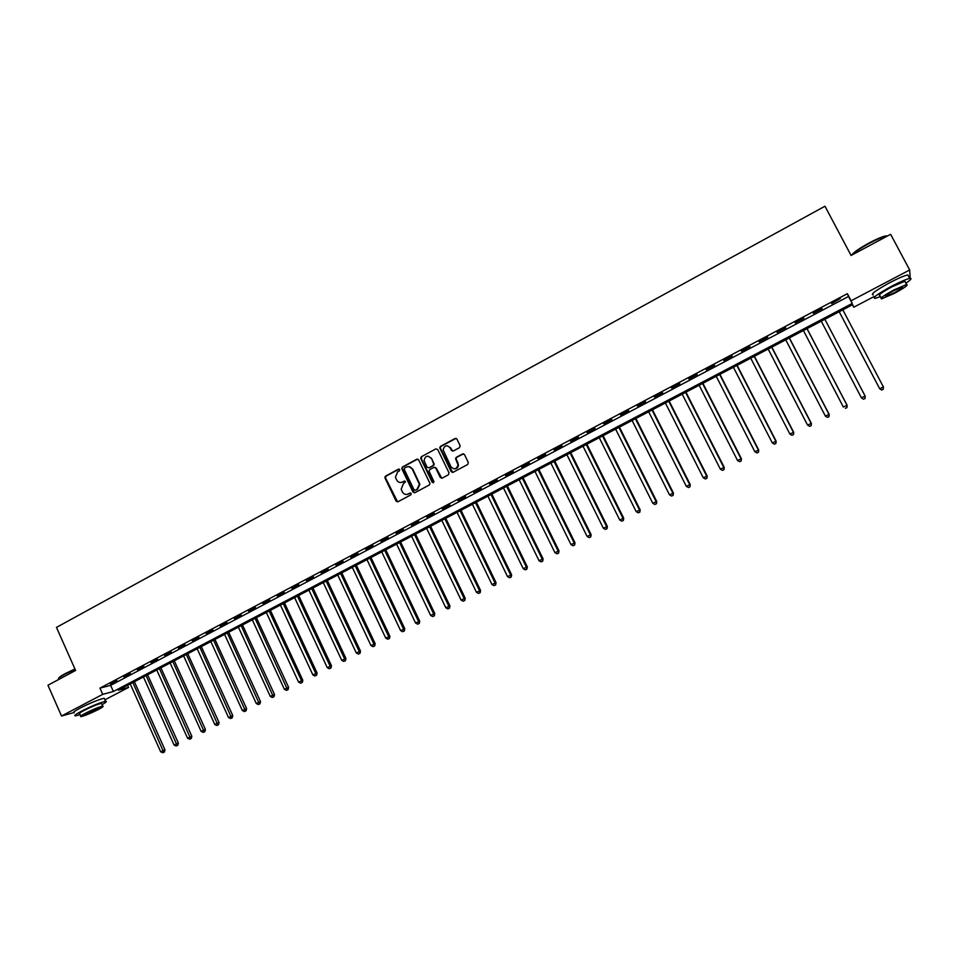 <?xml version="1.0" encoding="UTF-8"?>
<svg xmlns="http://www.w3.org/2000/svg" width="959" height="959" viewBox="0 0 959 959"><rect width="100%" height="100%" fill="white"/><g stroke="black" fill="none" stroke-linecap="round" stroke-linejoin="round"><path stroke-width="1.44" d="M399.699 469.598L398.429 469.155L385.602 476.096L384.943 477.858L396.091 501.137L397.913 501.785L410.788 494.892L411.207 493.537L409.925 493.094L408.258 493.981C405.777 494.988 403.823 494.317 402.396 491.943L401.162 489.198L403.367 483.804L405.525 481.766L404.171 481.106L402.504 482.005C400.035 483.024 398.081 482.341 396.654 479.979L395.444 477.282L397.625 471.852L399.292 470.953L399.699 469.598M399.112 469.083L386.117 476.096L385.458 477.846L397.613 501.893M410.56 493.01L408.258 493.981M404.83 481.034L402.504 482.005M459.517 447.637L460.128 445.659L456.94 439.102L455.069 438.479L440.469 446.391L439.713 447.805L451.186 471.684L453.044 472.319L467.716 464.48L468.328 462.514L464.468 454.566L462.586 453.943L456.316 457.311L455.549 458.642L458.018 464.959C456.544 469.347 454.194 469.946 450.982 466.757L443.13 449.891C444.437 445.312 446.774 444.628 450.131 447.817L451.377 450.382L453.247 451.018L459.517 447.637M73.387 712.693L61.532 716.013L47.95 685.241L75.593 670.449L56.461 627.402L824.98 206.209L851.077 255.466L890.635 234.296L909.683 269.97L910.163 277.63L909.492 277.99M61.532 716.013L102.721 694.352L113.39 691.499L852.203 303.452L851.101 300.778L909.683 269.97M99.94 688.13L110.645 685.361L848.511 296.463L847.36 293.694L99.94 688.13L102.721 694.352M847.36 293.694L851.101 300.778M418.639 459.829L416.805 459.205L402.456 466.973L401.749 468.627L413.005 492.099L414.839 492.734L429.26 485.026L430.004 483.54L418.639 459.829M421.385 456.724L435.854 448.884L437.712 449.507L449.016 472.835L448.404 474.801L442.171 478.133L440.313 477.498L435.734 468.04L433.888 467.405L429.764 469.61L429.033 471.109L434.019 481.742L432.197 482.317L420.653 458.258L421.385 456.724L435.854 448.884M110.489 683.971L116.914 680.578L110.321 683.575M123.903 676.898L130.364 673.482L123.723 676.503M137.401 669.778L143.91 666.349L137.221 669.382M150.983 662.609L157.528 659.157L150.803 662.225M164.648 655.405L171.241 651.928L164.468 655.009M178.41 648.152L185.051 644.652L178.23 647.757M192.268 640.84L198.945 637.315L192.088 640.444M206.209 633.491L212.922 629.943L206.017 633.096M220.234 626.083L227.007 622.523L220.055 625.688M234.368 618.639L241.177 615.043L234.176 618.243M248.585 611.135L255.442 607.527L248.393 610.739M262.898 603.595L269.803 599.95L262.706 603.187M277.307 595.995L284.26 592.326L277.115 595.587M291.812 588.346L298.812 584.654L291.62 587.939M306.412 580.639L313.461 576.922L306.221 580.231M321.109 572.883L328.206 569.143L320.929 572.487M335.914 565.079L343.058 561.315L335.722 564.671M350.814 557.227L358.007 553.427L350.622 556.819M365.823 549.315L373.051 545.491L365.619 548.908M380.927 541.344L388.215 537.496L380.723 540.936M396.127 533.324L403.463 529.452L395.935 532.916M411.447 525.244L418.831 521.348L411.243 524.837M426.863 517.117L434.295 513.197L426.659 516.697M442.387 508.929L449.879 504.973L442.183 508.51M458.018 500.682L465.559 496.702L457.815 500.262M473.758 492.375L481.358 488.371L473.554 491.967M489.617 484.019L497.265 479.991L489.414 483.6M505.573 475.604L513.281 471.54L505.369 475.184M521.648 467.117L529.404 463.029L521.444 466.709M537.843 458.582L545.659 454.47L537.639 458.162M554.146 449.987L562.01 445.839L553.942 449.567M570.569 441.32L578.493 437.148L570.353 440.9M587.1 432.605L595.083 428.397L586.896 432.185M603.762 423.818L611.794 419.574L603.547 423.398M620.533 414.971L628.636 410.704L620.317 414.54M637.435 406.065L645.587 401.761L637.22 405.633M654.458 397.086L662.669 392.746L654.242 396.654M671.6 388.047L679.871 383.684L671.384 387.616M688.862 378.937L697.193 374.537L688.646 378.505M706.256 369.766L714.659 365.331L706.04 369.323M723.781 360.524L732.244 356.065L723.566 360.081M741.439 351.21L749.95 346.714L741.211 350.778M759.216 341.836L767.799 337.304L758.989 341.392M777.138 332.377L785.781 327.822L776.91 331.946M795.179 322.859L803.894 318.268L794.951 322.428M813.364 313.269L822.139 308.642L813.136 312.838M831.693 303.607L840.324 298.489L831.453 303.164M874.117 296.535L853.75 307.216L852.695 304.662L118.281 690.18L128.554 687.435L104.891 699.842M852.467 304.794L853.75 307.216M127.595 685.301L128.554 687.435M84.848 705.728L92.352 702.348M110.645 685.361L113.39 691.499M848.511 296.463L852.203 303.452M400.838 482.497L402.996 482.005M406.7 494.46L408.738 493.969M417.704 459.073L402.948 466.985L402.241 468.627L414.516 492.854M404.65 468.052L404.23 469.407L414.024 489.761L415.307 490.205L417.081 489.27L419.395 484.271L412.286 469.119C410.848 466.745 408.894 466.074 406.412 467.093L404.65 468.052M408.702 466.601L412.766 469.119L419.862 484.259L417.561 489.246L415.786 490.193M434.763 467.273L436.201 468.04L441.787 478.265M421.852 456.736L421.253 458.69L433.3 482.845M430.999 458.234C427.462 455.01 425.161 455.801 424.082 460.608L427.043 467.177L428.889 467.8L433 465.594L433.756 464.132L431.466 458.258L428.098 456.148M431.466 458.258L434.211 464.144L433.468 465.594L429.368 467.812M447.29 445.731L450.586 447.853L452.768 451.162M454.47 468.879C456.868 468.783 458.198 467.477 458.462 464.971L457.611 463.209M463.509 453.811L456.76 457.323L455.993 458.654L458.054 463.221M456.028 438.359L440.924 446.414L440.181 447.829L452.636 472.463M130.22 683.911L160.668 751.784L164.984 749.842L134.392 681.729M163.749 752.252L162.682 752.791L164.409 752.012L163.749 752.252L132.857 682.532M162.682 752.791L160.668 751.784M164.984 749.842L164.409 752.012M143.442 676.97L174.07 745.023L178.374 743.081L147.614 674.788M177.163 745.491L176.084 746.03L177.799 745.263L177.163 745.491L146.104 675.58M176.084 746.03L174.07 745.023M178.374 743.081L177.799 745.263M156.749 669.981L187.556 738.214L191.848 736.272L160.908 667.812M190.649 738.682L189.57 739.233L191.285 738.454L190.649 738.682L159.422 668.579M189.57 739.233L187.556 738.214M191.848 736.272L191.285 738.454M170.151 662.957L201.126 731.357L205.406 729.427L174.298 660.775M204.231 731.837L203.14 732.388L204.854 731.609L204.231 731.837L172.836 661.542M203.14 732.388L201.126 731.357M205.406 729.427L204.854 731.609M183.625 655.884L214.78 724.465L219.06 722.535L187.76 653.714M217.897 724.944L216.794 725.495L218.508 724.716L217.897 724.944L186.334 654.458M216.794 725.495L214.78 724.465M219.06 722.535L218.508 724.716M58.643 678.337C58.655 677.557 60.837 675.987 65.2 673.626L74.946 668.986M75.09 669.31L65.14 674.045C59.818 676.946 57.684 678.648 58.727 679.128M101.99 704.733C106.185 702.324 107.36 701.185 105.538 701.317C100.168 702.539 92.184 705.812 81.575 711.122C75.521 714.371 73.519 715.953 75.581 715.87L80.148 714.599M104.579 699.147L104.183 698.272C98.801 699.471 90.817 702.731 80.22 708.054C74.167 711.302 72.165 712.885 74.227 712.825M80.772 716.025L79.801 713.832C78.326 713.892 79.765 712.753 84.128 710.415C91.752 706.591 97.506 704.23 101.378 703.355L101.654 703.966M85.387 713.232C81.012 715.57 79.573 716.697 81.047 716.637C84.943 715.726 90.673 713.364 98.25 709.576C102.637 707.227 104.099 706.088 102.625 706.148C98.753 707.047 93.011 709.408 85.387 713.232M95.984 710.211L98.801 708.018L87.701 712.573L84.895 714.767L95.984 710.211M851.784 255.082C853.318 252.529 859.072 248.501 869.046 243.011C876.082 239.282 881.501 236.945 885.301 235.986L887.614 235.914M887.578 235.938L885.912 236.166C882.016 237.149 876.466 239.546 869.262 243.358C860.367 248.213 854.637 252.085 852.048 254.95M905.883 283.193C911.002 279.716 912.285 278.134 909.731 278.434C906.255 279.189 900.333 281.73 891.966 286.058C877.557 293.969 871.935 298.081 875.111 298.393L880.458 296.631M908.545 276.216L907.849 274.909C904.361 275.653 898.439 278.182 890.084 282.509C875.675 290.433 870.077 294.569 873.265 294.916M881.153 297.937L879.93 295.636C877.653 295.396 881.705 292.435 892.086 286.741L904.852 281.263L905.344 282.186M893.812 290.002C883.419 295.672 879.367 298.621 881.633 298.836L894.339 293.382C904.709 287.724 908.796 284.763 906.579 284.499L893.812 290.002M894.244 292.783C900.933 289.138 903.558 287.232 902.131 287.065L893.908 290.613C887.219 294.269 884.594 296.163 886.044 296.307L894.244 292.783M197.182 648.764L228.518 717.512L232.797 715.594L201.318 646.594M231.646 718.003L230.544 718.555L232.246 717.788L231.646 718.003L199.904 647.337M230.544 718.555L228.518 717.512M232.797 715.594L232.246 717.788M210.836 641.595L242.351 710.535L246.619 708.617L214.96 639.437M245.48 711.015L244.377 711.578L246.079 710.811L245.48 711.015L213.581 640.156M244.377 711.578L242.351 710.535M246.619 708.617L246.079 710.811M224.574 634.39L256.269 703.498L260.536 701.592L228.686 632.221M259.421 703.99L258.295 704.553L259.997 703.786L259.421 703.99L227.331 632.94M258.295 704.553L256.269 703.498M260.536 701.592L259.997 703.786M238.395 627.126L270.282 696.426L274.538 694.52L242.507 624.968M273.435 696.917L272.308 697.481L274.01 696.714L273.435 696.917L241.177 625.676M272.308 697.481L270.282 696.426M274.538 694.52L274.01 696.714M252.313 619.826L284.391 689.305L288.635 687.399L256.413 617.668M287.544 689.797L286.417 690.36L288.12 689.605L287.544 689.797L255.106 618.351M286.417 690.36L284.391 689.305M288.635 687.399L288.12 689.605M266.326 612.465L298.585 682.137L302.816 680.231L270.414 610.32M301.749 682.628L300.611 683.204L302.313 682.436L269.131 610.991M300.611 683.204L298.585 682.137M302.816 680.231L302.313 682.436M280.424 605.069L312.874 674.92L317.093 673.026L284.499 602.935M316.05 675.412L314.9 675.987L316.59 675.232L283.253 603.583M314.9 675.987L312.874 674.92M317.093 673.026L316.59 675.232M294.617 597.625L327.259 667.656L331.466 665.762L298.681 595.491M330.447 668.147L329.285 668.735L330.975 667.979L297.458 596.126M329.285 668.735L327.259 667.656M331.466 665.762L330.975 667.979M308.894 590.121L341.74 660.343L345.935 658.461L312.958 587.999M344.928 660.835L343.766 661.422L345.456 660.667L311.759 588.622M343.766 661.422L341.74 660.343M345.935 658.461L345.456 660.667M323.279 582.581L356.304 652.983L360.5 651.101L327.319 580.447M359.517 653.475L358.342 654.074L360.021 653.319L359.229 651.497L326.156 581.058M358.342 654.074L356.304 652.983M360.5 651.101L360.021 653.319M337.748 574.98L370.977 645.575L375.161 643.693L341.788 572.859M374.19 646.078L373.015 646.666L374.693 645.922L373.926 644.076L340.649 573.458M373.015 646.666L370.977 645.575M375.161 643.693L374.693 645.922M352.313 567.332L385.746 638.107L389.917 636.249L356.34 565.223M388.97 638.61L387.784 639.209L389.462 638.466L388.707 636.608L355.238 565.798M387.784 639.209L385.746 638.107M389.917 636.249L389.462 638.466M366.973 559.636L400.61 630.602L404.782 628.744L371.001 557.527M403.847 631.106L402.66 631.717L404.326 630.962L403.595 629.092L369.922 558.09M402.66 631.717L400.61 630.602M404.782 628.744L404.326 630.962M381.742 551.881L415.583 623.038L419.73 621.192L385.746 549.783M418.819 623.554L417.621 624.165L419.287 623.422L418.58 621.528L384.703 550.334M417.621 624.165L415.583 623.038M419.73 621.192L419.287 623.422M396.606 544.089L430.651 615.438L434.799 613.58L400.598 541.991M433.9 615.942L432.689 616.553L434.355 615.81L433.672 613.904L399.591 542.518M432.689 616.553L430.651 615.438M434.799 613.58L434.355 615.81M384.979 476.815L385.41 478.026M411.567 536.225L445.815 607.766L449.951 605.932L415.547 534.139M449.076 608.282L447.865 608.905L449.519 608.162L448.86 606.232L414.564 534.654M447.865 608.905L445.815 607.766M449.951 605.932L449.519 608.162M426.623 528.325L461.087 600.058L465.211 598.224L430.603 526.239M464.36 600.574L463.137 601.197L464.791 600.454L464.156 598.512L429.656 526.731M463.137 601.197L461.087 600.058M465.211 598.224L464.791 600.454M441.787 520.365L476.467 592.29L480.579 590.468L445.755 518.28M479.752 592.818L478.517 593.429L480.159 592.698L479.548 590.732L444.832 518.759M478.517 593.429L476.467 592.29M480.579 590.468L480.159 592.698M457.059 512.346L491.943 584.475L496.043 582.652L461.003 510.272M434.223 464.408L433.648 463.712M495.24 584.99L493.993 585.625L495.635 584.894L495.048 582.904L460.128 510.739M493.993 585.625L491.943 584.475M496.043 582.652L495.635 584.894M472.427 504.278L507.527 576.599L511.627 574.789L476.371 502.216M510.835 577.126L509.589 577.762L511.219 577.03L510.668 575.016L475.52 502.66M509.589 577.762L507.527 576.599M511.627 574.789L511.219 577.03M487.903 496.151L523.23 568.675L527.306 566.865L491.835 494.101M526.539 569.202L525.28 569.838L526.911 569.119L526.383 567.081L491.008 494.52M525.28 569.838L523.23 568.675M527.306 566.865L526.911 569.119M503.487 487.975L539.03 560.691L543.094 558.893L507.395 485.925M542.35 561.219L541.08 561.866L542.71 561.147L542.207 559.097L506.616 486.333M541.08 561.866L539.03 560.691M543.094 558.893L542.71 561.147M519.179 479.74L554.937 552.66L558.989 550.862L523.075 477.69M558.282 553.187L556.999 553.834L558.617 553.115L558.138 551.041L522.331 478.085M556.999 553.834L554.937 552.66M558.989 550.862L558.617 553.115M534.978 471.444L570.965 544.568L575.004 542.782L538.862 469.407M574.309 545.096L573.026 545.743L574.633 545.036L574.177 542.938L538.143 469.778M573.026 545.743L570.965 544.568M575.004 542.782L574.633 545.036M550.886 463.101L587.1 536.417L591.128 534.643L554.758 461.063M590.456 536.956L589.162 537.603L590.768 536.896L590.336 534.786L554.074 461.423M589.162 537.603L587.1 536.417M591.128 534.643L590.768 536.896M566.901 454.686L603.343 528.217L607.359 526.443L570.761 452.66M606.711 528.745L605.405 529.404L607.011 528.697L606.603 526.563L570.114 453.008M605.405 529.404L603.343 528.217M607.359 526.443L607.011 528.697M583.024 446.223L619.706 519.946L623.71 518.184L586.872 444.209M623.086 520.485L621.768 521.157L623.374 520.449L622.99 518.292L586.261 444.52M621.768 521.157L619.706 519.946M623.71 518.184L623.374 520.449M599.267 437.7L636.177 511.627L640.168 509.876L603.103 435.686M639.569 512.166L638.25 512.837L639.845 512.13L639.485 509.96L602.528 435.985M638.25 512.837L636.177 511.627M640.168 509.876L639.845 512.13M615.63 429.117L652.767 503.247L656.747 501.497L619.442 427.115M656.172 503.799L654.841 504.47L656.424 503.763L656.1 501.569L618.915 427.39M654.841 504.47L652.767 503.247M656.747 501.497L656.424 503.763M632.101 420.462L669.478 494.808L673.446 493.07L635.901 418.472M672.894 495.359L671.552 496.031L673.134 495.335L672.834 493.118L635.409 418.735M671.552 496.031L669.478 494.808M673.446 493.07L673.134 495.335M648.68 411.759L686.308 486.309L690.252 484.583L652.468 409.769M689.737 486.86L688.382 487.544L689.953 486.848L689.689 484.607L652.012 410.008M688.382 487.544L686.308 486.309M690.252 484.583L689.953 486.848M665.39 402.996L703.259 477.75L707.191 476.024L669.154 401.018M706.687 478.301L705.333 478.985L706.903 478.301L706.663 476.024L668.747 401.234M705.333 478.985L703.259 477.75M707.191 476.024L706.903 478.301M682.209 394.161L720.329 469.131L724.249 467.417L685.961 392.183M723.769 469.682L722.403 470.378L723.973 469.682L723.757 467.393L685.589 392.387M722.403 470.378L720.329 469.131M724.249 467.417L723.973 469.682M699.159 385.266L737.519 460.44L741.427 458.738L702.899 383.3M740.983 461.003L739.593 461.699L741.151 461.015L740.983 458.702L702.563 383.48M739.593 461.699L737.519 460.44M741.427 458.738L741.151 461.015M716.229 376.3L754.841 451.701L758.725 449.999L719.945 374.358M758.305 452.252L756.915 452.96L758.473 452.276L758.317 449.939L719.658 374.501M756.915 452.96L754.841 451.701M758.725 449.999L758.473 452.276M733.419 367.285L772.283 442.89L776.155 441.2L737.111 365.343M775.759 443.454L774.357 444.161L775.903 443.478L775.795 441.116L736.872 365.475M774.357 444.161L772.283 442.89M776.155 441.2L775.903 443.478M750.729 358.198L789.856 434.007L793.704 432.329L754.409 356.257M793.345 434.583L791.93 435.29L793.477 434.619L793.381 432.233L754.206 356.364M791.93 435.29L789.856 434.007M793.704 432.329L793.477 434.619M768.171 349.04L807.55 425.077L811.386 423.41L771.839 347.11M811.05 425.64L809.636 426.359L811.17 425.688L811.11 423.279L771.671 347.206M809.636 426.359L807.55 425.077M811.386 423.41L811.17 425.688M785.733 339.822L825.387 416.074L829.199 414.408L789.377 337.904M828.888 416.638L827.461 417.369L828.984 416.697L828.96 414.264L789.257 337.964M827.461 417.369L825.387 416.074M829.199 414.408L828.984 416.697M803.426 330.531L843.345 407L847.133 405.345L807.058 328.625M846.869 407.575L845.418 408.306L846.941 407.647L846.953 405.178L806.975 328.661M847.133 405.345L846.941 407.647M865.21 396.223L824.86 319.275L865.21 396.223L865.03 398.512L863.508 399.172L865.03 398.512M821.252 321.169L861.434 397.865L865.066 396.031L864.97 398.441M863.568 399.256L861.434 397.865L863.508 399.172M881.741 389.977L883.203 389.234L881.741 389.977L879.655 388.659L839.209 311.747L879.763 388.874L883.323 386.813L842.817 309.853M883.203 389.234L883.419 387.028L883.239 389.33M881.777 390.061L879.763 388.874M101.378 703.355L102.625 706.148M105.538 701.317L104.183 698.272M904.852 281.263L906.579 284.499M909.731 278.434L907.849 274.909M885.301 235.986L885.912 236.166"/></g></svg>
